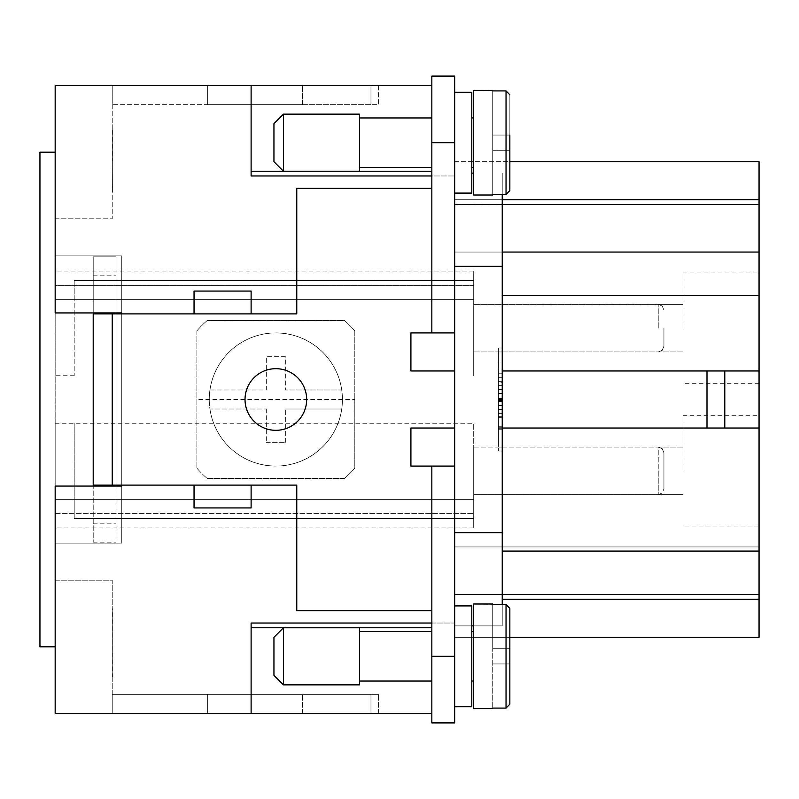 <?xml version="1.0" encoding="UTF-8"?>
<svg xmlns="http://www.w3.org/2000/svg" width="799" height="799" viewBox="0 0 799 799"><rect width="100%" height="100%" fill="white"/><g stroke="black" fill="none" stroke-linecap="round" stroke-linejoin="round"><path stroke-width="0.6" stroke-dasharray="4 3" d="M275.845 430.321A30.821 30.821 0 0 0 306.666 399.5A30.821 30.821 0 0 0 275.845 368.679A30.821 30.821 0 0 0 245.023 399.5A30.821 30.821 0 0 0 275.845 430.321A30.821 30.821 0 0 0 306.666 399.5A30.821 30.821 0 0 0 275.845 368.679A30.821 30.821 0 0 1 306.666 399.5A30.821 30.821 0 0 1 275.845 430.321A30.821 30.821 0 0 1 245.023 399.5A30.821 30.821 0 0 1 275.845 368.679A30.821 30.821 0 0 0 245.023 399.5A30.821 30.821 0 0 0 275.845 430.321M251.116 485.103L93.213 485.103L93.213 313.897L116.045 313.897L116.045 256.819L116.045 542.181L116.045 485.103L251.116 485.103L194.047 485.103L194.047 507.934L194.047 485.103L194.047 507.934L251.116 507.934L194.047 507.934L251.116 507.934L251.116 485.103L251.116 507.934L251.116 485.103L296.769 485.103L251.116 485.103L296.769 485.103L296.769 610.666L296.769 485.103L296.769 610.666L431.84 610.666L431.84 466.087L431.84 610.666L296.769 610.666L431.84 610.666L431.84 722.905L431.84 610.666M93.213 313.897L194.047 313.897L194.047 291.066L194.047 313.897L251.116 313.897L116.045 313.897L116.045 485.103L93.213 485.103L93.213 542.181L93.213 256.819L93.213 313.897L296.769 313.897L296.769 188.334L431.84 188.334L431.84 76.095L454.671 76.095L454.671 532.663L454.671 466.087L410.916 466.087L410.916 428.034L454.671 428.034L454.671 370.966L410.916 370.966L454.671 370.966L454.671 428.034L454.671 370.966L454.671 428.034L410.916 428.034L410.916 466.087L431.84 466.087L431.84 722.905L454.671 722.905L454.671 466.087L454.671 625.887L454.671 594.496L502.231 594.496L502.231 625.887L502.231 604.563M251.116 313.897L296.769 313.897L296.769 188.334L431.84 188.334L431.84 332.913L431.84 188.334L296.769 188.334L296.769 313.897L251.116 313.897L251.116 291.066L251.116 313.897L251.116 291.066L194.047 291.066L251.116 291.066L194.047 291.066L194.047 313.897M431.84 466.087L454.671 466.087L454.671 713.397L454.671 625.887L502.231 625.887L502.231 594.496L454.671 594.496L454.671 546.935L454.671 625.887L454.671 175.97L454.671 625.887L502.231 625.887L502.231 173.113L502.231 594.496L502.231 428.034L724.803 428.034L502.231 428.034L502.231 204.504L759.05 204.504L759.05 252.065L759.05 204.504L759.05 252.065L454.671 252.065L454.671 161.698L454.671 252.065L454.671 204.504L502.231 204.504L502.231 173.113L502.231 194.437M502.231 447.06L502.231 347.974L502.231 451.026L502.231 399.5L498.426 399.5L498.426 451.026L498.426 347.974L498.426 447.06L498.426 389.592L498.426 399.5L502.231 399.5L498.426 399.5L502.231 399.5L502.231 447.06L498.426 447.06M502.231 347.974L498.426 347.974M502.231 451.026L498.426 451.026M502.231 351.94L498.426 351.94M502.231 427.245L502.231 413.373L502.231 429.223L502.231 417.338L502.231 427.245L498.426 427.245L498.426 429.223L498.426 413.373L498.426 429.223L498.426 417.338L498.426 427.245L502.231 427.245M502.231 373.742L502.231 377.697L502.231 373.742L498.426 373.742L498.426 377.697L498.426 373.742L502.231 373.742M502.231 382.661L502.231 401.478L502.231 382.661L498.426 382.661L498.426 401.478L498.426 382.661M502.231 393.557L502.231 409.408L502.231 393.557L498.426 393.557L502.231 393.557M502.231 417.338L498.426 417.338L502.231 417.338M502.231 413.373L498.426 413.373L502.231 413.373M502.231 377.697L498.426 377.697L502.231 377.697M502.231 381.662L498.426 381.662L502.231 381.662M502.231 385.627L498.426 385.627L502.231 385.627M502.231 399.5L498.426 399.5L502.231 399.5M502.231 405.443L498.426 405.443L502.231 405.443M502.231 409.408L498.426 409.408L502.231 409.408M502.231 389.592L498.426 389.592L502.231 389.592M471.79 173.113L473.697 173.113M759.05 204.504L454.671 204.504L454.671 252.065L759.05 252.065L759.05 204.504L502.231 204.504M454.671 153.837L454.481 93.753L454.671 153.837M454.671 93.753L454.671 161.698L454.481 93.753M509.842 161.698L509.842 190.591L509.842 150.292L492.713 150.292L492.713 194.996L492.713 194.437L506.037 194.437L509.842 190.591L509.842 161.698L454.481 161.698M454.481 154.956L454.481 124.654M454.671 124.654L454.671 154.956M502.231 370.966L724.803 370.966L502.231 370.966L724.803 370.966L724.803 428.034L502.231 428.034M454.671 532.663L502.231 532.663M454.671 266.337L502.231 266.337M471.79 625.887L454.671 625.887L454.671 722.905L431.84 722.905L454.671 722.905L454.671 625.887L502.231 625.887L473.697 625.887M454.671 605.912L454.671 706.735L454.671 605.912L454.671 706.735L471.79 706.735L471.79 605.912L454.671 605.912L454.671 706.735M471.79 605.912L471.79 706.735L471.79 605.912M502.231 594.496L759.05 594.496L759.05 546.935L454.671 546.935L454.671 637.302L454.671 546.935L454.671 637.302L454.671 546.935L759.05 546.935L759.05 637.302L759.05 599.25L759.05 637.302L454.671 637.302L509.842 637.302L509.842 608.409L509.842 656.319L509.842 648.708L492.713 648.708L492.713 604.563L506.037 604.563L509.842 608.409L509.842 648.708L509.842 608.409L506.037 604.563L473.697 604.004L473.697 708.633L473.697 604.004L473.697 708.633L492.713 708.633L492.713 708.084L492.713 708.633M454.671 635.924L454.671 703.879L454.481 635.924M454.671 637.043L454.671 703.879L454.481 637.043M431.84 656.319L454.481 656.329M759.05 594.496L454.671 594.496L759.05 594.496L759.05 546.935L759.05 599.25L759.05 546.935L454.671 546.935L759.05 546.935L759.05 594.496L759.05 252.065L502.231 252.065L759.05 252.065L759.05 199.75L502.231 199.75M454.671 193.088L454.671 92.265L454.671 193.088L454.671 92.265L454.671 193.088L471.79 193.088L471.79 92.265L471.79 193.088L471.79 92.265L454.671 92.265M759.05 599.25L502.231 599.25M454.671 637.302L759.05 637.302L454.671 637.302M454.671 161.698L759.05 161.698L759.05 199.75L454.671 199.75L759.05 199.75M454.671 546.935L759.05 546.935L454.671 546.935M454.671 252.065L759.05 252.065L454.671 252.065M431.84 332.913L410.916 332.913L410.916 370.966L410.916 332.913L454.671 332.913L431.84 332.913L431.84 76.095L454.671 76.095L431.84 76.095L431.84 188.334M196.894 330.836A104.629 104.629 0 0 1 207.181 320.549L344.509 320.549A104.629 104.629 0 0 1 354.796 330.836L354.796 399.5L354.796 330.836A104.629 104.629 0 0 0 344.509 320.549L207.181 320.549A104.629 104.629 0 0 0 196.894 330.836L196.894 468.164L196.894 330.836A104.629 104.629 0 0 1 207.181 320.549M502.231 252.065L759.05 252.065M724.803 370.966L759.05 370.966M724.803 428.034L759.05 428.034M759.05 470.841L759.05 415.67L759.05 470.841M759.05 328.159L759.05 272.988L759.05 328.159M682.955 328.159L682.955 272.988L682.955 328.159M682.955 470.841L682.955 415.67L682.955 470.841M682.955 447.06L658.226 447.06L662.231 448.698L663.929 452.763L663.929 488.908L663.929 452.763L663.929 470.841L663.929 452.763L662.231 448.698L658.226 447.06L658.226 494.621L658.226 447.06L682.955 447.06L473.697 447.06L473.697 494.621L473.697 447.06L473.697 494.621L473.697 447.06L682.955 447.06L473.697 447.06M473.697 499.375L473.697 423.28L473.697 527.909L473.697 499.375L473.697 527.909L473.697 499.375L473.697 527.909L473.697 499.375L473.697 527.909L473.697 499.375L55.171 499.375L55.171 423.28L55.171 527.909L55.171 423.28L55.171 527.909L55.171 423.28L55.171 527.909L55.171 423.28L55.171 527.909L55.171 423.28L55.171 499.375L473.697 499.375L55.171 499.375L74.197 499.375L74.197 423.28L74.197 518.401L74.197 499.375L473.697 499.375L74.197 499.375L74.197 518.401L473.697 518.401L74.197 518.401L74.197 499.375L473.697 499.375L55.171 499.375L473.697 499.375M431.84 85.603L251.116 85.603L251.116 175.97L454.671 175.97L251.116 175.97L251.116 85.603L55.171 85.603L112.24 85.603L55.171 85.603L55.171 312.938L55.171 152.19L55.171 255.87L121.748 255.87L121.748 543.13L121.748 486.062L55.171 486.062L121.748 486.062L121.748 543.13L55.171 543.13L121.748 543.13L121.748 486.062L55.171 486.062L55.171 713.397L55.171 486.062L55.171 713.397L378.576 713.397L112.24 713.397L112.24 580.224L55.171 580.224L55.171 218.776L55.171 580.224L112.24 580.224L112.24 713.397L55.171 713.397L431.84 713.397M55.171 285.623L55.171 375.72L55.171 271.091L55.171 375.72L55.171 271.091L55.171 375.72L55.171 271.091L55.171 375.72L55.171 271.091L55.171 375.72L55.171 271.091L55.171 285.623L473.697 285.623L473.697 271.091L473.697 375.72L473.697 271.091L473.697 375.72L473.697 285.623L55.171 285.623M55.171 299.625L473.697 299.625L55.171 299.625L74.197 299.625L74.197 375.72L74.197 280.599L74.197 299.625L473.697 299.625L74.197 299.625L74.197 280.599L473.697 280.599L74.197 280.599L74.197 299.625L473.697 299.625L74.197 299.625L74.197 280.599L74.197 299.625L473.697 299.625L55.171 299.625M74.197 280.599L473.697 280.599M55.171 513.377L473.697 513.377L55.171 513.377M473.697 328.159L473.697 351.94L473.697 328.159M663.929 470.841L663.929 488.908L663.929 470.841M658.226 470.841L658.226 494.621L658.226 470.841M658.226 328.159L658.226 304.379L658.226 328.159M663.929 328.159L663.929 346.237L663.929 328.159M454.671 466.087L410.916 466.087L410.916 428.034L454.671 428.034M354.796 399.5L354.796 468.164A104.629 104.629 0 0 1 344.509 478.451L207.181 478.451A104.629 104.629 0 0 1 196.894 468.164A104.629 104.629 0 0 0 207.181 478.451L344.509 478.451A104.629 104.629 0 0 0 354.796 468.164L354.796 399.5L196.894 399.5M344.509 320.549A104.629 104.629 0 0 1 354.796 330.836M471.79 631.59L471.79 681.048L471.79 631.59L471.79 681.048L473.697 681.048L473.697 631.59L471.79 631.59L471.79 681.048M473.697 631.59L473.697 681.048M492.713 604.004L492.713 708.084L492.713 648.708L492.713 708.084L506.037 708.084L492.713 708.084L492.713 604.563L506.037 604.563L509.842 608.409L509.842 648.708L492.713 648.708L509.842 648.708L509.842 663.929L492.713 663.929L509.842 663.929L509.842 648.708L492.713 648.708L509.842 648.708L509.842 663.929L492.713 663.929L509.842 663.929L492.713 663.929L509.842 663.929L492.713 663.929L509.842 663.929L509.842 648.708L492.713 648.708L492.713 604.563M492.713 708.084L506.037 708.084L506.037 604.563L506.037 708.084L509.842 704.229L509.842 663.929L509.842 704.229L506.037 708.084L509.842 704.229L509.842 608.409M93.213 486.062L93.213 256.819L116.045 256.819L116.045 486.062M93.213 312.938L93.213 256.819L116.045 256.819L93.213 256.819L116.045 256.819L116.045 312.938M93.213 542.181L116.045 542.181L93.213 542.181M454.671 370.966L410.916 370.966L410.916 332.913L454.671 332.913M431.84 681.048L431.84 631.59L431.84 681.048L431.84 631.59L359.55 631.59L359.55 681.048L431.84 681.048L431.84 631.59M431.84 627.764L431.84 713.377L431.84 627.764L251.116 627.764L431.84 627.764L431.84 713.377L251.116 713.377L251.116 627.764L251.116 713.377L431.84 713.377L431.84 627.764L251.116 627.764L251.116 713.377L431.84 713.377M359.55 681.048L359.55 631.59M359.55 627.784L359.55 684.853L359.55 627.784L283.455 627.784L283.455 684.853L359.55 684.853L359.55 627.784M283.455 627.784L273.947 637.302L273.947 675.345L283.455 684.853L283.455 627.784L283.455 684.853M273.947 675.345L273.947 637.302L273.947 675.345M431.84 117.952L431.84 167.41L431.84 117.952L431.84 167.41L359.55 167.41L359.55 117.952L431.84 117.952L431.84 167.41M431.84 85.623L431.84 171.236L431.84 85.623L251.116 85.623L431.84 85.623L431.84 171.236L251.116 171.236L251.116 85.623L251.116 171.236L431.84 171.236L431.84 85.623L251.116 85.623L251.116 171.236L251.116 85.623M359.55 117.952L359.55 167.41M359.55 171.216L359.55 114.147L359.55 171.216L283.455 171.216L273.947 161.698L273.947 123.655L283.455 114.147L359.55 114.147L359.55 171.216M283.455 114.147L283.455 171.216M273.947 123.655L273.947 161.698L273.947 123.655M471.79 167.41L471.79 117.952L471.79 167.41L471.79 117.952L473.697 117.952L473.697 167.41L471.79 167.41L471.79 117.952M492.713 90.367L492.713 90.916L506.037 90.916L509.842 94.771L509.842 190.591L509.842 94.771L509.842 150.292L509.842 135.071L492.713 135.071L492.713 90.916L506.037 90.916L509.842 94.771L509.842 150.292L509.842 94.771L506.037 90.916L473.697 90.367L473.697 194.996L473.697 90.367L473.697 194.996L492.713 194.996M473.697 167.41L473.697 117.952M509.842 190.591L506.037 194.437L509.842 190.591L509.842 135.071L492.713 135.071L509.842 135.071L492.713 135.071L492.713 150.292L492.713 90.916L492.713 194.437L492.713 135.071L509.842 135.071L492.713 135.071L492.713 90.916M509.842 150.292L492.713 150.292L509.842 150.292L492.713 150.292L509.842 150.292L492.713 150.292L509.842 150.292L492.713 150.292L492.713 194.437L506.037 194.437L492.713 194.437M509.842 135.071L492.713 135.071L509.842 135.071L509.842 94.771M93.213 485.103L194.047 485.103M116.045 485.103L116.045 313.897M251.116 713.377L251.116 627.764M509.842 648.708L492.713 648.708L509.842 648.708M431.84 171.236L251.116 171.236M431.84 623.03L251.116 623.03L251.116 713.397M454.671 623.03L251.116 623.03L454.671 623.03M251.116 85.603L251.116 175.97L431.84 175.97M121.748 313.897L121.748 485.103L121.748 313.897M55.171 646.81L39.95 646.81L55.171 646.81L39.95 646.81L39.95 152.19L39.95 646.81L39.95 152.19L55.171 152.19M121.748 312.938L55.171 312.938L55.171 255.87L121.748 255.87L121.748 312.938L55.171 312.938L121.748 312.938L121.748 255.87L55.171 255.87L121.748 255.87L121.748 486.062M112.24 694.371L112.24 713.397L112.24 694.371L378.576 694.371L112.24 694.371M378.576 713.397L378.576 694.371L378.576 713.397M207.36 694.371L370.966 694.371L207.36 694.371L207.36 713.397L207.36 694.371L207.36 713.397L302.481 713.397L207.36 713.397L207.36 694.371M302.481 713.397L302.481 694.371L302.481 713.397M370.966 713.397L207.36 713.397L370.966 713.397L370.966 694.371L370.966 713.397M112.24 676.713L112.24 608.758L112.429 676.713M112.24 608.758L112.24 675.594L112.429 608.758M55.171 543.13L121.748 543.13L55.171 543.13M55.171 218.776L112.24 218.776L112.24 85.603L112.24 218.776L55.171 218.776M112.24 85.603L112.24 104.629L112.24 85.603L378.576 85.603L112.24 85.603M112.24 131.525L112.429 191.61L112.24 131.525M112.24 191.61L112.24 123.655L112.429 191.61M112.429 130.407L112.429 160.699M112.24 160.699L112.24 130.407M378.576 85.603L378.576 104.629L112.24 104.629L378.576 104.629L378.576 85.603M370.966 104.629L207.36 104.629L370.966 104.629L370.966 85.603L370.966 104.629M302.481 104.629L207.36 104.629L302.481 104.629L302.481 85.603L302.481 104.629M207.36 85.603L207.36 104.629L207.36 85.603L302.481 85.603L207.36 85.603L207.36 104.629L207.36 85.603L370.966 85.603L207.36 85.603M342.431 399.5A66.587 66.587 0 0 1 275.845 466.087A66.587 66.587 0 0 1 209.258 399.5A66.587 66.587 0 0 0 209.947 409.008L266.337 409.008L209.947 409.008A66.587 66.587 0 0 0 341.742 409.008A66.587 66.587 0 0 0 341.742 389.992L285.353 389.992L341.742 389.992A66.587 66.587 0 0 0 209.947 389.992A66.587 66.587 0 0 0 209.258 399.5A66.587 66.587 0 0 1 275.845 332.913A66.587 66.587 0 0 1 342.431 399.5M266.337 409.008L266.337 442.306L266.337 409.008M266.337 442.306L285.353 442.306L266.337 442.306M285.353 442.306L285.353 409.008L285.353 442.306M285.353 409.008L341.742 409.008L285.353 409.008M209.947 389.992L266.337 389.992L266.337 356.694L285.353 356.694L285.353 389.992L285.353 356.694L266.337 356.694L266.337 389.992L209.947 389.992M502.231 426.257L498.426 426.257L502.231 426.257M502.231 428.234L498.426 428.234L502.231 428.234M502.231 416.339L498.426 416.339L502.231 416.339M502.231 398.511L498.426 398.511M502.231 400.489L498.426 400.489M502.231 405.932L498.426 405.932M502.231 393.068L498.426 393.068M706.985 428.034L706.985 370.966M112.24 313.897L112.24 485.103M502.231 551.08L759.05 551.08M502.231 295.48L759.05 295.48M93.213 275.845L116.045 275.845L93.213 275.845M93.213 523.155L116.045 523.155L93.213 523.155M454.671 142.681L431.84 142.681M506.037 90.916L506.037 194.437M506.037 708.084L506.037 604.563M498.426 429.223L502.231 429.223M498.426 401.478L502.231 401.478M682.955 272.988L759.05 272.988M682.955 415.67L759.05 415.67M658.226 494.621L662.231 492.983L663.929 488.908L662.231 492.983L658.226 494.621L682.955 494.621L473.697 494.621L658.226 494.621M759.05 526.012L682.955 526.012M55.171 423.28L473.697 423.28M74.197 375.72L55.171 375.72M473.697 527.909L55.171 527.909M473.697 271.091L55.171 271.091M473.697 304.379L682.955 304.379L473.697 304.379M663.929 310.092L662.231 306.017L658.226 304.379L682.955 304.379L658.226 304.379L662.231 306.017L663.929 310.092L662.231 306.017L658.226 304.379L682.955 304.379M682.955 351.94L473.697 351.94L682.955 351.94L658.226 351.94L662.231 350.302L663.929 346.237L662.231 350.302L658.226 351.94L662.231 350.302L663.929 346.237M759.05 383.33L682.955 383.33M682.955 494.621L473.697 494.621"/><path stroke-width="1.2" d="M275.845 368.679A30.821 30.821 0 0 1 306.666 399.5A30.821 30.821 0 0 1 275.845 430.321A30.821 30.821 0 0 1 245.023 399.5A30.821 30.821 0 0 1 275.845 368.679M431.84 610.666L296.769 610.666L296.769 485.103L251.116 485.103L251.116 507.934L194.047 507.934L194.047 485.103L112.24 485.103L112.24 313.897L194.047 313.897L194.047 291.066L251.116 291.066L251.116 313.897L296.769 313.897L296.769 188.334L431.84 188.334M454.671 428.034L410.916 428.034L410.916 466.087L431.84 466.087L431.84 722.905L454.671 722.905L454.671 466.087L431.84 466.087M454.671 466.087L454.671 332.913L410.916 332.913L410.916 370.966L454.671 370.966M112.24 313.897L93.213 313.897L93.213 485.103L112.24 485.103M454.671 532.663L502.231 532.663L502.231 194.437M454.671 266.337L502.231 266.337M502.231 604.563L502.231 532.663M706.985 428.034L724.803 428.034L724.803 370.966L706.985 370.966L706.985 428.034L502.231 428.034M471.79 625.887L473.697 625.887M471.79 173.113L473.697 173.113M454.671 332.913L454.671 76.095L431.84 76.095L431.84 332.913M454.671 92.265L471.79 92.265L471.79 193.088L454.671 193.088M502.231 252.065L759.05 252.065L759.05 161.698L509.842 161.698L509.842 150.292L509.842 161.698M502.231 204.504L759.05 204.504M502.231 370.966L706.985 370.966M492.713 604.563L492.713 604.004L492.713 604.563L506.037 604.563L509.842 608.409L509.842 648.708L509.842 637.302L759.05 637.302L759.05 252.065M502.231 599.25L759.05 599.25M502.231 199.75L759.05 199.75M502.231 594.496L759.05 594.496M724.803 428.034L759.05 428.034M724.803 370.966L759.05 370.966M509.842 663.929L509.842 704.229L509.842 663.929M473.697 167.41L471.79 167.41M471.79 117.952L473.697 117.952M492.713 194.996L492.713 194.437L492.713 194.996L473.697 194.996L473.697 90.367L492.713 90.367L492.713 90.916L492.713 90.367M492.713 194.437L506.037 194.437L509.842 190.591L509.842 135.071M509.842 94.771L506.037 90.916L492.713 90.916M509.842 150.292L509.842 190.591M194.047 485.103L251.116 485.103M251.116 313.897L194.047 313.897M116.045 486.062L116.045 485.103M116.045 313.897L116.045 312.938M93.213 312.938L93.213 313.897M93.213 485.103L93.213 486.062M431.84 631.59L359.55 631.59M359.55 681.048L431.84 681.048M283.455 627.784L359.55 627.784L359.55 684.853L283.455 684.853L273.947 675.345L273.947 637.302L283.455 627.784L283.455 684.853M431.84 713.377L251.116 713.377M251.116 627.764L431.84 627.764M454.671 706.735L471.79 706.735L471.79 605.912L454.671 605.912M473.697 631.59L471.79 631.59M471.79 681.048L473.697 681.048M492.713 604.004L473.697 604.004L473.697 708.633L492.713 708.633L492.713 708.084L492.713 708.633M492.713 708.084L506.037 708.084L509.842 704.229L509.842 608.409M431.84 167.41L359.55 167.41M359.55 117.952L431.84 117.952M283.455 171.216L359.55 171.216L359.55 114.147L283.455 114.147L283.455 171.216L273.947 161.698L273.947 123.655L283.455 114.147M251.116 171.236L431.84 171.236M431.84 85.623L251.116 85.623M431.84 175.97L251.116 175.97L251.116 85.603L431.84 85.603M431.84 713.397L251.116 713.397L251.116 623.03L431.84 623.03M121.748 312.938L121.748 313.897L121.748 312.938L55.171 312.938L55.171 85.603L251.116 85.603M121.748 486.062L121.748 485.103L121.748 486.062L55.171 486.062L55.171 713.397L251.116 713.397M55.171 646.81L39.95 646.81L39.95 152.19L55.171 152.19M502.231 295.48L759.05 295.48M502.231 551.08L759.05 551.08M506.037 194.437L506.037 90.916M454.671 656.319L431.84 656.319M506.037 604.563L506.037 708.084M454.671 142.681L431.84 142.681"/></g></svg>
